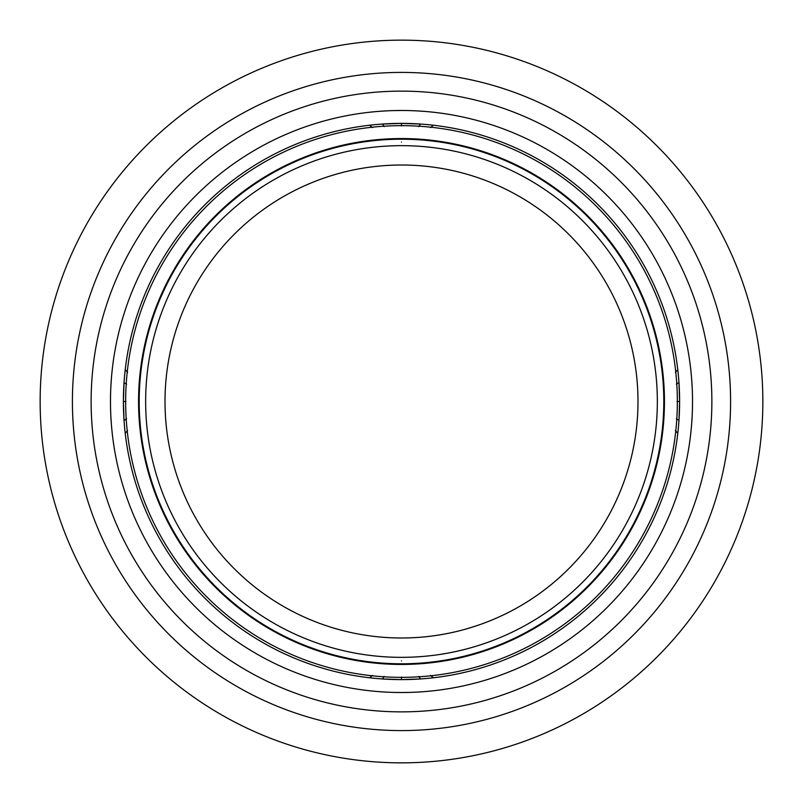 <?xml version="1.0" encoding="UTF-8"?>
<svg xmlns="http://www.w3.org/2000/svg" width="803" height="803" viewBox="0 0 803 803"><rect width="100%" height="100%" fill="white"/><g stroke="black" fill="none" stroke-linecap="round" stroke-linejoin="round"><path stroke-width="1.2" d="M401.5 762.85A361.35 361.35 0 0 1 40.15 401.5A361.35 361.35 0 0 1 401.5 40.15A361.35 361.35 0 0 1 762.85 401.5A361.35 361.35 0 0 1 401.5 762.85A361.35 361.35 0 0 1 40.15 401.5A361.35 361.35 0 0 1 401.5 40.15A361.35 361.35 0 0 1 762.85 401.5A361.35 361.35 0 0 1 401.5 762.85A361.35 361.35 0 0 1 40.15 401.5A361.35 361.35 0 0 1 401.5 40.15M401.5 692.517L393.269 692.397L401.5 692.517A291.017 291.017 0 0 1 110.483 401.5A291.017 291.017 0 0 1 401.5 110.483L393.269 110.603L401.5 110.483A291.017 291.017 0 0 1 692.517 401.5A291.017 291.017 0 0 1 401.5 692.517L409.731 692.397L401.5 692.517M385.53 692.076L378.865 691.634M373.566 691.172L368.406 690.63M368.497 690.64L369.962 690.801M370.334 690.841L373.977 691.212M379.207 691.664L385.691 692.086M385.53 110.924L378.865 111.366M373.566 111.828L368.497 112.36M369.862 112.209L368.406 112.37M370.334 112.159L373.977 111.788M379.207 111.336L385.691 110.914M110.924 385.581L111.366 378.906M111.828 373.586L112.37 368.406M112.36 368.497L112.199 369.952M112.159 370.344L111.788 373.997M111.336 379.237L110.914 385.741M110.924 417.419L111.366 424.094M111.828 429.414L112.37 434.594M112.36 434.503L112.199 433.048M112.159 432.656L111.788 429.003M111.336 423.763L110.914 417.259M417.47 110.924L424.135 111.366M429.434 111.828L434.594 112.37M434.503 112.36L433.038 112.199M432.666 112.159L429.023 111.788M423.793 111.336L417.309 110.914M417.47 692.076L424.135 691.634M429.434 691.172L434.503 690.64M433.138 690.791L434.594 690.63M432.666 690.841L429.023 691.212M423.793 691.664L417.309 692.086M692.076 417.419L691.634 424.094M691.172 429.414L690.63 434.594M690.64 434.503L690.801 433.048M690.841 432.656L691.212 429.003M691.664 423.763L692.086 417.259M692.076 385.581L691.634 378.906M691.172 373.586L690.63 368.406M690.64 368.497L690.801 369.952M690.841 370.344L691.212 373.997M691.664 379.237L692.086 385.741M418.805 676.387L420.521 678.957L401.5 679.609A278.109 278.109 0 0 0 679.609 401.5A278.109 278.109 0 0 0 401.5 123.391A278.109 278.109 0 0 0 123.391 401.5A278.109 278.109 0 0 0 401.5 679.609L401.5 677.029M429.976 124.846L425.921 124.465L429.996 124.856M408.245 123.471L414.689 123.702M414.689 679.298L408.245 679.529M429.976 678.154L426.584 678.475M427.547 678.384L429.996 678.144M678.154 429.976L678.535 425.921L678.144 429.996M679.529 408.245L679.298 414.689M679.298 388.311L679.529 394.755M678.154 373.024L678.535 377.079L678.144 373.004M388.311 123.702L394.755 123.471M373.024 124.846L376.416 124.525M375.453 124.616L373.004 124.856M376.366 678.475L373.004 678.144M394.755 679.529L388.311 679.298M124.846 373.024L124.465 377.079L124.856 373.004M123.471 394.755L123.702 388.311M123.702 414.689L123.471 408.245M124.846 429.976L124.465 425.921L124.856 429.996M401.5 142.101C418.905 142.101 418.905 142.101 401.5 142.101M401.5 660.899C384.095 660.899 384.095 660.899 401.5 660.899M401.4 145.654L401.5 145.654A255.846 255.846 0 0 1 657.346 401.45A255.846 255.846 0 0 1 401.6 657.346L401.5 657.346A255.846 255.846 0 0 1 145.654 401.55A255.846 255.846 0 0 1 401.4 145.654M401.5 139.2L401.6 139.2A262.3 262.3 0 0 1 663.8 401.55A262.3 262.3 0 0 1 401.5 663.8L401.4 663.8A262.3 262.3 0 0 1 139.2 401.45A262.3 262.3 0 0 1 401.5 139.2M401.5 138.558L401.41 138.558A262.942 262.942 0 0 0 138.558 401.55A262.942 262.942 0 0 0 401.5 664.442L401.59 664.442A262.942 262.942 0 0 0 664.442 401.45A262.942 262.942 0 0 0 401.5 138.558M401.4 125.649L401.5 125.649A275.851 275.851 0 0 1 677.351 401.45A275.851 275.851 0 0 1 401.6 677.351L401.5 677.351A275.851 275.851 0 0 1 125.649 401.55A275.851 275.851 0 0 1 401.4 125.649M401.5 730.589A329.089 329.089 0 0 1 72.411 401.5A329.089 329.089 0 0 1 401.5 72.411A329.089 329.089 0 0 1 730.589 401.5A329.089 329.089 0 0 1 401.5 730.589M401.5 711.87A310.37 310.37 0 0 0 711.87 401.5A310.37 310.37 0 0 0 401.5 91.13A310.37 310.37 0 0 0 91.13 401.5A310.37 310.37 0 0 0 401.5 711.87M420.521 124.043L418.805 126.613L420.521 124.043L401.5 123.391L401.5 125.971M384.195 126.613L382.479 124.043L401.5 123.391M382.479 678.957L384.195 676.387L382.479 678.957L401.5 679.609M126.613 384.195L124.023 382.69M126.613 418.805L124.043 420.521L123.391 401.5L125.971 401.5M676.387 418.805L678.977 420.31M676.387 384.195L678.957 382.479L679.609 401.5L677.029 401.5M401.5 637.994A236.494 236.494 0 0 1 165.006 401.5A236.494 236.494 0 0 1 401.5 165.006A236.494 236.494 0 0 1 637.994 401.5A236.494 236.494 0 0 1 401.5 637.994M401.5 145.654A255.846 255.846 0 0 1 657.346 401.45A255.846 255.846 0 0 1 401.6 657.346L401.5 657.346M401.5 125.649A275.851 275.851 0 0 1 677.351 401.45A275.851 275.851 0 0 1 401.6 677.351L401.5 677.351M433.349 125.218L430.508 127.617M420.32 124.023L418.132 123.883M382.7 124.023L384.868 123.883M369.651 125.218L372.492 127.617M382.68 678.977L384.868 679.117M420.3 678.977L418.132 679.117M433.349 677.782L430.508 675.383M369.651 677.782L372.492 675.383M125.218 369.651L127.617 372.492M123.973 383.563L123.913 384.496M125.218 433.349L127.617 430.508M124.043 382.479L123.391 401.5M677.782 433.349L675.383 430.508M679.027 419.437L679.087 418.504M677.782 369.651L675.383 372.492M678.957 420.521L679.609 401.5"/></g></svg>

